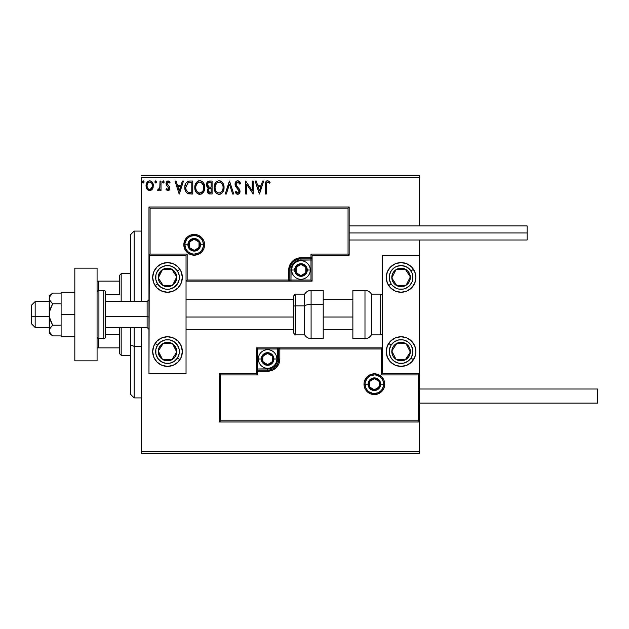 <?xml version="1.0" encoding="UTF-8"?>
<svg xmlns="http://www.w3.org/2000/svg" width="629" height="629" viewBox="0 0 629 629"><rect width="100%" height="100%" fill="white"/><g stroke="black" fill="none" stroke-linecap="round" stroke-linejoin="round"><path stroke-width="0.94" d="M141.556 177.331L419.598 177.331L419.598 225.897L419.598 177.331L141.556 177.331L141.556 301.527L141.556 177.331M419.598 239.987L419.598 255.185L382.526 255.185L382.526 373.815L419.598 373.815L419.598 239.987M419.598 422.012L419.598 451.669L141.556 451.669L141.556 327.473L141.556 453.525L419.598 453.525L141.556 453.525L141.556 451.669L419.598 451.669L419.598 453.525L419.598 255.185L382.526 255.185L382.526 373.815L419.598 373.815L418.489 374.931L381.418 374.931L381.418 348.977L279.834 348.977L279.834 358.986L278.906 363.672L276.257 367.635L272.286 370.292L267.6 371.22L257.591 371.22L257.591 374.931L220.52 374.931L220.52 420.895L418.489 420.895L418.489 374.931L418.489 420.895L220.52 420.895L220.52 374.931L219.411 373.815L219.411 422.012L419.598 422.012L418.489 420.895L419.598 422.012L419.598 373.815L418.489 374.931L381.418 374.931L381.842 374.507L381.418 374.931L381.418 348.977L381.842 348.552L381.418 348.977L278.726 348.977L278.726 358.986A11.125 11.125 0 0 1 267.6 370.111L257.591 370.111L256.483 371.22L256.483 373.815L219.411 373.815L219.411 422.012L220.52 420.895L219.411 422.012L419.598 422.012M152.399 189.117L153.366 185.752C153.39 183.063 152.171 181.435 149.702 180.869C147.241 181.435 146.022 183.063 146.046 185.752L147.013 189.125L149.702 190.689L152.399 189.117L153.319 184.91L152.477 182.536L151.314 181.325L149.702 180.869L148.098 181.325L146.541 183.283L146.101 186.64L146.785 188.747L148.161 190.257L150.111 190.666L152.155 189.447M160.018 181.042L161.016 181.042L160.018 181.042L159.79 187.804L159.239 189.054L158.005 189.353L157.525 190.359L158.878 190.54L160.018 189.125L160.018 190.524L161.016 190.524L161.016 181.042L161.016 190.524L161.016 181.042L160.018 181.042L159.868 187.481L157.525 190.359L158.288 190.689L160.018 189.125L160.018 190.524L161.016 190.524L160.018 190.524M167.935 190.689L169.382 189.856L169.814 187.819L169.28 186.357L167.243 184.47L167.086 183.031L167.959 182.072L169.594 183.031L170.168 182.158L167.872 180.885L166.52 181.789L166.017 183.369L166.457 185.28L168.824 188.024L168.092 189.494L166.591 188.527L166.009 189.337L167.345 190.556L167.935 190.689L169.838 188.197L169.516 186.742L167.007 183.566L168.226 182.033L169.594 183.031L170.168 182.158L168.116 180.869L166.009 183.613L166.339 185.075L168.839 188.244L167.872 189.526L166.591 188.527L166.009 189.337L168.155 190.673M189.777 181.042L187.293 181.577L185.626 183.487L184.863 186.223L185.091 189.864L185.822 191.703L187.536 193.441L192.788 194.015L192.788 181.042L189.777 181.042C186.318 181.514 184.659 183.621 184.808 187.363C184.659 190.021 185.634 192.081 187.741 193.543L192.788 194.015L192.788 181.042L192.788 194.015L190.823 194.015M209.496 181.042L212.091 181.042L208.506 181.199L206.855 182.772L206.548 185.752L208.482 188.04L207.546 189.266L207.303 191.42L208.451 193.583L212.091 194.015L212.091 181.042L212.091 194.015L212.091 181.042L209.496 181.042C207.468 181.349 206.446 182.583 206.43 184.722L208.482 188.04L207.263 190.799C207.279 192.844 208.278 193.913 210.251 194.015L209.937 194.007M226.314 194.015L225.229 194.015L229.388 181.042L225.229 194.015L226.314 194.015L229.475 184.171L232.628 194.015L233.713 194.015L229.554 181.042L233.713 194.015L229.554 181.042L225.229 194.015L226.314 194.015L229.475 184.171L232.628 194.015L233.713 194.015L232.628 194.015M252.182 181.042L252.182 190.689L245.695 181.042L245.695 194.015L246.694 194.015L246.694 184.336L253.18 194.015L253.18 181.042L252.182 181.042L253.18 181.042L252.182 181.042L252.182 190.689L245.695 181.042L245.695 194.015L246.694 194.015L246.694 184.336L253.18 194.015L253.18 181.042L252.968 194.015M266.319 185.382L266.838 182.473L268.048 182.088L269.637 183.204L270.148 182.206L267.883 180.712L266.649 180.963L265.745 181.97L265.32 194.015L266.319 194.015L266.319 185.382C266.02 183.794 266.476 182.677 267.702 182.033L269.637 183.204L270.148 182.206L267.695 180.704C265.713 181.38 264.919 182.897 265.32 185.248L265.32 194.015L266.319 194.015L266.413 183.471M262.568 181.042L263.661 181.042L259.502 194.015L263.661 181.042L262.568 181.042L261.239 185.193L257.591 185.193L256.262 181.042L255.177 181.042L259.337 194.015L263.661 181.042L262.568 181.042L261.239 185.193L257.591 185.193L256.262 181.042L255.177 181.042L259.337 194.015L255.177 181.042L256.262 181.042M237.786 180.704L235.741 181.891L235.049 184.218L235.686 186.522L239.004 190.917L238.721 192.482L238.021 192.985L236.874 192.663L235.993 191.35L235.215 192.152L236.174 193.614L237.715 194.345L239.484 193.331L240.003 190.807L239.429 189.18L236.37 185.508L236.189 183.346L237.856 182.033L239.146 182.827L239.893 184.203L240.703 183.542L239.279 181.27L237.786 180.704C235.977 181.105 235.065 182.268 235.049 184.218L239.036 191.373L237.731 193.017L235.993 191.35L235.215 192.152L237.715 194.345C239.279 194.007 240.05 193.001 240.034 191.318L239.523 189.345L236.37 185.508L236.04 184.234L237.856 182.033L239.893 184.203L240.703 183.542L237.786 180.704M224.066 187.466L222.855 183.031L221.266 181.356L219.057 180.704L216.856 181.372L215.275 183.07L214.088 187.528L215.283 192.018L216.903 193.701L219.136 194.345L221.031 193.834L222.58 192.427L223.79 189.785L224.066 187.473C224.113 183.778 222.446 181.522 219.057 180.704C215.676 181.553 214.025 183.825 214.088 187.528C214.017 191.279 215.708 193.543 219.136 194.345C222.493 193.465 224.136 191.169 224.066 187.466M204.771 187.466L204.111 184.061L202.852 182.111L200.91 180.869L198.607 180.877L196.68 182.143L195.061 185.217L195.061 189.864L195.989 192.018L197.608 193.701L200.989 194.164L203.607 191.939L204.771 187.466C204.818 183.778 203.151 181.522 199.763 180.704C196.382 181.553 194.723 183.825 194.786 187.528C194.723 191.279 196.405 193.543 199.841 194.345C203.198 193.465 204.842 191.169 204.771 187.466L204.755 188.055M182.386 181.042L183.479 181.042L179.32 194.015L183.479 181.042L182.386 181.042L181.058 185.193L177.409 185.193L176.081 181.042L174.996 181.042L179.155 194.015L183.479 181.042L182.386 181.042L181.058 185.193L177.409 185.193L176.081 181.042L174.996 181.042L179.155 194.015L174.996 181.042L176.081 181.042M164.177 181.954L163.257 180.877L162.526 182.143L163.163 183.008L163.972 182.669L164.177 181.954L163.351 183.031L164.177 181.954L163.351 180.869L162.518 181.954L163.351 183.031L162.518 181.954L163.351 180.869L164.177 181.954M156.527 181.954L155.693 180.869L154.868 181.954L155.693 183.031L154.868 181.954L155.693 180.869L156.479 181.577L155.882 180.9L155.19 181.089L154.876 182.143L155.339 182.937L156.055 182.937L156.527 181.954L155.332 182.929M143.31 183.023L142.39 181.954L143.223 180.869L144.049 181.954L143.223 183.031L142.39 181.954L143.223 180.869L144.049 181.954L143.223 183.031L144.002 181.577L143.404 180.9L142.712 181.089L142.398 182.143L142.862 182.937L143.577 182.937L144.041 182.143M419.598 175.475L141.556 175.475L419.598 175.475L419.598 177.331L419.598 175.475M266.319 194.015L265.32 194.015M265.965 181.6L267.514 180.712M270.148 182.206L269.637 183.204L269.039 182.685M268.874 182.567L267.459 182.064M268.363 182.221L267.702 182.033L268.363 182.221M266.334 184.376L266.366 183.88M259.415 190.886L258.024 186.53L260.815 186.53L259.415 190.886L258.024 186.53L260.815 186.53L259.415 190.886M246.694 194.015L245.695 194.015L245.915 181.042M238.831 180.963L239.279 181.27M240.703 183.542L239.893 184.203L239.57 183.495M238.242 182.095L236.504 182.756M236.323 183.039L236.04 184.234L236.944 186.373M237.565 187.104L239.523 189.345M240.003 191.853L239.901 192.38M237.282 194.298L236.866 194.141M235.215 192.152L236.142 191.633M236.3 191.9L236.661 192.427M237.125 192.851L237.731 193.017M238.721 192.474L238.941 192.042M238.973 191.939L239.036 191.373M238.878 190.477L237.204 188.401M236.787 187.969L236.41 187.536M235.419 185.98L235.215 185.413M235.207 185.374L235.097 184.879M235.482 182.331L235.733 181.907M235.749 181.875L236.119 181.435M237.172 180.782L236.292 181.27M236.622 181.026L237.455 180.727M223.995 188.645L223.916 189.195M223.79 189.785L223.641 190.288M223.484 190.744L223.232 191.334M223.216 191.365L222.218 192.867M221.038 193.826L220.299 194.164M218.554 194.306L217.98 194.188M215.999 192.938L215.299 192.034M215.283 192.01L214.733 190.972M214.631 190.721L214.363 189.872M214.151 186.373L214.206 185.948M214.835 183.872L214.583 184.47M219.348 180.72L220.205 180.869M221.392 181.443L222.155 182.127M223.405 184.053L223.641 184.674M223.924 185.799L224.05 186.884M222.713 189.824L222.933 188.967M219.639 192.961L219.096 193.017C216.368 192.332 215.032 190.501 215.087 187.536L215.134 188.472L215.087 187.536C215.016 184.541 216.352 182.709 219.096 182.033C221.793 182.709 223.114 184.525 223.067 187.473L223.02 186.538L223.067 187.473C223.13 190.453 221.801 192.293 219.096 193.017L219.332 193.009M215.731 190.579L216.203 191.358M215.299 189.36L215.134 188.472M215.771 190.65L215.307 189.392M216.431 191.656L216.958 192.175L216.431 191.656M217.728 182.347L218.169 182.174M215.307 185.649L216.989 182.819M216.29 183.534L215.676 184.58M215.134 186.593L215.299 185.665M222.501 184.619L222.768 185.343M220.85 182.575L222.116 183.92M219.56 182.064L220.016 182.174M223.059 187.945L223.012 188.417M209.63 193.976L208.757 193.756M208.451 193.583L207.995 193.15M207.428 192.026L207.303 191.42M208.018 187.804L206.634 186.035M206.996 182.496L207.413 181.93M207.633 185.783L207.428 184.722C207.523 183.133 208.364 182.347 209.952 182.371L211.092 182.371L211.092 187.19L209.001 187.041L210.589 187.19L209.001 187.041L207.444 184.439L207.484 185.288M208.702 192.183L208.451 189.738L209.221 188.771L210.581 188.527L209.803 188.582M208.309 190.257L208.262 190.776C208.317 189.266 209.087 188.511 210.581 188.527L211.092 188.527L211.092 192.686L210.055 192.686L208.262 190.776L208.663 192.144M209.119 188.834L208.356 190.021M208.647 186.899L207.837 186.168M207.484 184.155L208.443 182.654M208.113 182.913L207.798 183.322M207.649 183.621L207.507 184.045M208.309 190.249L208.451 189.738M210.581 188.527L211.092 188.527L211.092 192.686L210.055 192.686M204.7 188.614L204.622 189.203M204.488 189.793L204.346 190.288M204.189 190.736L203.607 191.939M203.285 192.427L202.908 192.883M201.414 193.999L200.989 194.164M199.259 194.306L198.685 194.188M196.704 192.938L195.446 190.996M195.336 190.721L195.061 189.864M194.786 187.528L194.809 186.947M194.856 186.373L194.911 185.948M195.54 183.872L196.68 182.143M198.182 181.034L199.157 180.751M200.36 180.743L200.903 180.869M202.09 181.443L202.868 182.135M204.118 184.077L204.346 184.674M204.629 185.799L204.7 186.294M195.973 183.07L195.289 184.47M202.255 183.181L201.162 182.347L203.474 185.343M203.419 189.824L203.772 187.473C203.835 190.453 202.507 192.293 199.794 193.017L199.33 192.977L199.794 193.017C197.074 192.332 195.737 190.501 195.784 187.536C195.721 184.541 197.058 182.709 199.794 182.033C202.491 182.709 203.82 184.525 203.772 187.473L203.631 188.967M202.53 191.515L200.03 193.009M196.437 190.579L196.901 191.358M195.784 187.536L195.839 186.593L195.784 187.536M195.996 189.36L195.839 188.472M196.476 190.65L196.004 189.392M197.136 191.656L197.655 192.175L197.136 191.656M198.426 182.347L198.866 182.174M196.012 185.649L197.695 182.819M196.995 183.534L196.382 184.58M203.772 187.473L203.717 186.538L203.772 187.473M203.198 184.619L202.821 183.92M200.266 182.064L200.714 182.174M200.973 192.773L202.318 191.774M189.266 193.936L188.535 193.811M185.429 190.894L185.28 190.501M185.24 190.398L185.099 189.879M185.083 189.84L184.879 188.653M184.816 187.812L184.84 188.26M184.808 187.363L184.863 186.223M185.052 185.083L185.201 184.541M188.645 181.121L189.203 181.058M186.656 190.886L188.268 192.317C186.498 191.2 185.673 189.549 185.807 187.363L188.047 182.701L187.466 183.047L191.798 182.371L191.798 192.686L188.268 192.317L186.318 190.233M190.414 192.671L189.683 192.623M185.909 186.003L186.019 185.469M179.234 190.886L177.842 186.53L180.633 186.53L179.234 190.886L177.842 186.53L180.633 186.53L179.234 190.886M167.629 190.65L167.062 190.406M166.009 189.337L166.591 188.527L166.85 188.873L166.591 188.527M168.784 188.669L168.596 187.387L167.597 186.412M168.839 188.244L168.698 187.584M166.339 185.075L166.009 183.613M166.292 182.198L166.52 181.797M169.319 181.254L169.751 181.608M170.168 182.158L169.594 183.031L169.343 182.677M167.487 182.347L167.031 183.291M167.07 183.078L167.345 184.612M167.243 184.47L167.007 183.566L167.731 184.997M169.516 186.742L169.83 188.417M169.736 189.07L169.508 189.643M168.509 190.587L169.146 190.162M163.666 182.96L162.518 181.954L163.351 180.869M158.288 190.689L157.525 190.359L158.005 189.353L158.728 189.471M158.005 189.353L158.445 189.526L158.005 189.353M159.593 188.441L159.923 187.072M159.978 186.263L160.002 185.752M160.018 184.879L160.018 184.226M151.88 189.754L150.433 190.603M146.604 188.393L146.298 187.591M146.282 187.536L146.101 186.656M146.062 186.2L146.062 185.327M146.101 184.902L146.156 184.509M146.258 184.085L146.392 183.66M146.565 183.212L146.934 182.536M147.438 181.883L147.862 181.482M148.869 180.979L149.285 180.9M150.142 180.9L150.543 180.979M151.628 181.553L152.069 181.985M152.477 182.536L152.792 183.094M153.154 184.077L152.823 183.173L153.162 184.085M153.146 187.505L152.839 188.338M149.71 182.033L149.081 182.135L149.71 182.033C151.526 182.504 152.415 183.739 152.367 185.744C152.415 187.757 151.526 189.022 149.71 189.526L149.71 189.526C147.894 189.014 147.005 187.757 147.044 185.744L147.194 184.494L147.044 185.744C146.997 183.739 147.886 182.504 149.71 182.033L151.573 183.063M151.746 183.33L152.336 185.115M152.336 186.388L151.565 188.448L150.331 189.423M149.387 189.494L148.051 188.7L147.084 186.381M148.829 182.229L147.666 183.33L149.081 182.127M151.149 182.599L150.732 182.308M150.221 189.455L152.304 186.616M222.847 185.626L223.02 186.546M222.359 190.666L222.131 191.074M220.858 192.435L220.457 192.678M218.169 192.867L216.958 192.175M210.188 187.19L209.787 187.167M209.591 187.151L209.19 187.096M209.952 182.371L211.092 182.371L211.092 187.19L210.589 187.19M195.839 186.593L196.004 185.665M203.552 185.626L203.717 186.546M203.261 190.233L202.837 191.074M198.874 192.867L197.655 192.175M190.721 182.371L191.798 182.371L191.798 192.686L191.137 192.686M186.05 189.439L185.917 188.826M188.213 182.638L188.7 182.512M147.044 185.744L147.084 185.115M147.194 184.494L147.666 183.33M150.331 182.127L150.897 182.402M152.226 187.01L151.738 188.181M149.081 189.423L148.515 189.132M167.511 262.6A14.829 14.829 0 0 1 182.339 277.428A14.829 14.829 0 0 1 167.511 292.257L161.834 291.125L157.022 287.917L153.806 283.105L152.674 277.428L153.806 271.752L157.022 266.94L161.834 263.724L167.511 262.6L173.179 263.724L177.991 266.94L181.207 271.752L182.339 277.428L181.207 283.105L177.991 287.917L173.179 291.125L167.511 292.257A14.829 14.829 0 0 1 152.674 277.428A14.829 14.829 0 0 1 170.396 262.883M167.511 336.743A14.829 14.829 0 0 1 182.339 351.572A14.829 14.829 0 0 1 167.511 366.4L161.834 365.276L157.022 362.06L153.806 357.248L152.674 351.572L153.806 345.895L157.022 341.083L161.834 337.875L167.511 336.743L173.179 337.875L177.991 341.083L181.207 345.895L182.339 351.572L181.207 357.248L177.991 362.06L173.179 365.276L167.511 366.4A14.829 14.829 0 0 1 152.674 351.572A14.829 14.829 0 0 1 167.511 336.743M186.042 373.815L186.042 255.185L148.971 255.185L148.971 373.815L186.042 373.815L148.971 373.815L149.293 254.855L150.079 254.069L187.159 254.069L187.159 280.023L288.735 280.023L288.735 270.014L289.662 265.328L292.32 261.365L296.29 258.708L300.969 257.78L310.978 257.78L310.978 254.069L348.049 254.069L348.049 208.105L150.079 208.105L150.079 254.069L150.079 208.105L348.049 208.105L348.049 254.069L349.166 255.185L349.166 206.988L148.971 206.988L148.971 255.185L186.042 255.185L186.042 373.815M401.066 366.4A14.829 14.829 0 0 1 386.237 351.572A14.829 14.829 0 0 1 401.066 336.743L406.743 337.875L411.547 341.083L414.763 345.895L415.895 351.572L414.763 357.248L411.547 362.06L406.743 365.276L401.066 366.4L395.389 365.276L390.578 362.06L387.362 357.248L386.237 351.572L387.362 345.895L390.578 341.083L395.389 337.875L401.066 336.743A14.829 14.829 0 0 1 415.895 351.572A14.829 14.829 0 0 1 401.066 366.4M401.066 292.257A14.829 14.829 0 0 1 386.237 277.428A14.829 14.829 0 0 1 401.066 262.6L406.743 263.724L411.547 266.94L414.763 271.752L415.895 277.428L414.763 283.105L411.547 287.917L406.743 291.125L401.066 292.257L395.389 291.125L390.578 287.917L387.362 283.105L386.237 277.428L387.362 271.752L390.578 266.94L395.389 263.724L401.066 262.6A14.829 14.829 0 0 1 415.895 277.428A14.829 14.829 0 0 1 401.066 292.257M35.161 316.702L31.45 316.072L31.45 323.77L31.45 305.238L31.45 316.072L35.161 316.702L35.161 327.473L35.161 316.702L49.243 316.702L35.161 316.702L35.161 301.527L35.161 316.702M148.971 317.016L147.115 316.702L147.115 327.473L147.115 316.702L105.593 316.702L147.115 316.702L147.115 301.527L147.115 316.702L148.971 317.016M352.869 317.016L323.212 317.016L352.869 317.016M293.554 317.016L186.042 317.016L293.554 317.016M365.103 384.193L368.067 384.193L365.103 384.193A9.27 9.27 0 0 1 374.373 374.931A9.27 9.27 0 0 1 383.643 384.193L384.751 384.193A10.378 10.378 0 0 0 374.373 373.815A10.378 10.378 0 0 0 363.994 384.193A10.378 10.378 0 0 0 374.373 394.58A10.378 10.378 0 0 0 384.751 384.193L383.643 384.193A9.27 9.27 0 0 1 374.373 393.463A9.27 9.27 0 0 1 365.103 384.193L363.994 384.193L364.191 382.173L364.781 380.223L367.029 376.857L370.402 374.609L374.373 373.815L378.344 374.609L381.709 376.857L383.965 380.223L384.751 384.193L383.965 388.172L381.709 391.537L378.344 393.785L374.373 394.58L370.402 393.785L367.029 391.537L364.781 388.172L364.191 386.222L363.994 384.193L365.103 384.193A9.27 9.27 0 0 1 374.373 374.931A9.27 9.27 0 0 1 383.643 384.193A9.27 9.27 0 0 1 374.373 393.463A9.27 9.27 0 0 1 365.103 384.193L365.811 387.747M256.483 371.055L256.483 371.22A1.109 1.109 0 0 1 257.591 370.111L257.591 368.995L267.6 368.995A10.009 10.009 0 0 0 277.609 358.986L277.609 348.977L257.591 348.977L257.591 368.995L269.558 368.806L274.684 366.062L277.42 360.944L277.609 348.977L278.726 348.977A1.109 1.109 0 0 1 279.834 347.868L279.834 348.977L279.834 347.868L382.526 347.868L279.669 347.868M279.182 347.868L256.483 347.868L256.483 370.567M256.483 373.815L219.411 373.815L220.52 374.931L257.591 374.931L256.483 373.815L257.591 374.931L257.591 371.22L256.483 371.22L256.483 373.815M257.591 371.22L257.591 368.995L256.483 368.995L256.483 371.22L267.6 371.22L267.6 370.111L257.591 370.111L257.591 371.22M267.6 368.995L267.6 370.111L267.6 368.995M277.609 358.986L278.726 358.986A11.125 11.125 0 0 1 267.6 370.111L267.6 371.22A12.234 12.234 0 0 0 279.834 358.986L277.609 358.986M256.483 347.868L256.483 368.995L257.591 368.995L257.591 348.977L256.483 347.868L257.591 348.977L277.609 348.977L277.609 347.868L256.483 347.868M278.726 348.977L278.726 358.986L279.834 358.986L279.834 348.977L277.609 348.977L277.609 347.868L279.834 347.868A1.109 1.109 0 0 0 278.726 348.977M366.668 389.343L367.816 390.751M369.223 391.906L372.565 393.29M374.373 393.463L377.919 392.755M379.523 391.906L380.922 390.751M382.078 389.343L383.462 386.002M383.643 384.193L380.679 384.193A6.306 6.306 0 0 1 374.373 390.499A6.306 6.306 0 0 1 368.067 384.193L368.547 381.787L369.915 379.743L371.959 378.375L374.373 377.895L376.787 378.375L378.831 379.743L380.191 381.787L380.679 384.193L380.191 386.607L378.831 388.651L376.787 390.019L374.373 390.499L371.959 390.019L369.915 388.651L368.547 386.607L368.067 384.193A6.306 6.306 0 0 1 374.373 377.895A6.306 6.306 0 0 1 380.679 384.193L383.643 384.193L382.935 380.647M382.078 379.051L380.922 377.644M379.523 376.488L376.181 375.104M374.373 374.931L370.827 375.631M369.223 376.488L367.816 377.644M366.668 379.051L365.284 382.385M203.466 244.807L200.502 244.807A6.306 6.306 0 0 1 194.196 251.105A6.306 6.306 0 0 1 187.898 244.807L188.378 242.393L189.746 240.349L191.79 238.981L194.196 238.501L196.61 238.981L198.654 240.349L200.022 242.393L200.502 244.807L200.022 247.213L198.654 249.257L196.61 250.625L194.196 251.105L191.79 250.625L189.746 249.257L188.378 247.213L187.898 244.807L184.934 244.807L187.898 244.807A6.306 6.306 0 0 1 194.196 238.501A6.306 6.306 0 0 1 200.502 244.807L203.466 244.807A9.27 9.27 0 0 1 194.196 254.069A9.27 9.27 0 0 1 184.934 244.807L183.817 244.807A10.378 10.378 0 0 0 194.196 255.185A10.378 10.378 0 0 0 204.582 244.807A10.378 10.378 0 0 0 194.196 234.42A10.378 10.378 0 0 0 183.817 244.807L184.934 244.807A9.27 9.27 0 0 1 194.196 235.537A9.27 9.27 0 0 1 203.466 244.807L204.582 244.807L204.378 246.827L203.788 248.777L201.539 252.143L198.174 254.391L194.196 255.185L190.225 254.391L186.86 252.143L184.612 248.777L183.817 244.807L184.612 240.828L186.86 237.463L190.225 235.215L194.196 234.42L198.174 235.215L201.539 237.463L203.788 240.828L204.378 242.778L204.582 244.807L203.466 244.807A9.27 9.27 0 0 1 194.196 254.069A9.27 9.27 0 0 1 184.934 244.807A9.27 9.27 0 0 1 194.196 235.537A9.27 9.27 0 0 1 203.466 244.807L202.758 241.253M312.094 255.185L349.166 255.185L349.166 206.988L348.049 208.105L349.166 206.988L148.971 206.988L150.079 208.105L148.971 206.988L148.971 255.185L150.079 254.069L187.159 254.069L186.727 254.493L187.159 254.069L187.159 280.023L186.727 280.448L187.159 280.023L289.843 280.023L289.843 270.014A11.125 11.125 0 0 1 300.969 258.889L310.978 258.889L312.094 257.78L312.094 255.185L349.166 255.185L348.049 254.069L310.978 254.069L312.094 255.185L310.978 254.069L310.978 257.78L312.094 257.78L312.094 255.185M312.094 257.945L312.094 257.78A1.109 1.109 0 0 1 310.978 258.889L310.978 260.005L300.969 260.005A10.009 10.009 0 0 0 290.96 270.014L290.96 280.023L310.978 280.023L310.978 260.005L299.019 260.194L293.892 262.938L291.148 268.056L290.96 280.023L289.843 280.023A1.109 1.109 0 0 1 288.735 281.132L288.735 280.023L288.735 281.132L186.042 281.132L288.908 281.132M289.387 281.132L312.094 281.132L312.094 258.433M310.978 257.78L310.978 260.005L312.094 260.005L312.094 257.78L300.969 257.78L300.969 258.889L310.978 258.889L310.978 257.78M300.969 260.005L300.969 258.889L300.969 260.005M290.96 270.014L289.843 270.014A11.125 11.125 0 0 1 300.969 258.889L300.969 257.78A12.234 12.234 0 0 0 288.735 270.014L290.96 270.014M312.094 281.132L312.094 260.005L310.978 260.005L310.978 280.023L312.094 281.132L310.978 280.023L290.96 280.023L290.96 281.132L312.094 281.132M289.843 280.023L289.843 270.014L288.735 270.014L288.735 280.023L290.96 280.023L290.96 281.132L288.735 281.132A1.109 1.109 0 0 0 289.843 280.023M201.909 239.657L200.753 238.249M199.346 237.094L196.004 235.71M194.196 235.537L190.65 236.245M189.054 237.094L187.646 238.249M186.491 239.657L185.107 242.998M184.934 244.807L185.634 248.353M186.491 249.949L187.646 251.356M189.054 252.512L192.388 253.896M194.196 254.069L197.75 253.369M199.346 252.512L200.753 251.356M201.909 249.949L203.293 246.615M305.78 268.622L305.78 267.231A5.559 5.559 0 0 1 306.527 270.014L305.78 270.014L305.78 268.622L305.78 270.014L306.527 270.014L306.339 268.575L304.9 266.083L300.969 264.455L297.037 266.083L295.41 270.014L297.037 273.945L300.969 275.573L304.9 273.945L306.527 270.014A5.559 5.559 0 0 1 296.149 272.789A5.559 5.559 0 0 1 300.969 264.455L296.149 267.231L296.149 272.789L300.969 275.573L305.78 272.789L305.78 270.014L305.78 272.789L300.969 275.573L296.149 272.789L296.149 267.231L300.969 264.455A5.559 5.559 0 0 1 305.78 267.231L300.969 264.455L305.78 267.231L305.78 268.622M294.663 270.014A6.306 6.306 0 0 1 300.969 263.708A6.306 6.306 0 0 1 307.274 270.014L310.239 270.014A9.27 9.27 0 0 0 300.969 260.744A9.27 9.27 0 0 0 291.699 270.014L294.663 270.014L295.143 267.6L296.511 265.556L298.555 264.188L300.969 263.708L303.382 264.188L305.427 265.556L306.795 267.6L307.274 270.014L306.795 272.428L305.427 274.472L303.382 275.832L300.969 276.312L298.555 275.832L296.511 274.472L295.143 272.428L294.663 270.014L291.699 270.014A9.27 9.27 0 0 1 300.969 260.744A9.27 9.27 0 0 1 310.239 270.014A9.27 9.27 0 0 1 300.969 279.284A9.27 9.27 0 0 1 291.699 270.014A9.27 9.27 0 0 0 300.969 279.284A9.27 9.27 0 0 0 310.239 270.014L307.274 270.014A6.306 6.306 0 0 1 300.969 276.312A6.306 6.306 0 0 1 294.663 270.014M272.42 357.594L272.42 356.211A5.559 5.559 0 0 1 273.167 358.986L272.42 358.986L272.42 357.594L272.42 358.986L273.167 358.986L272.978 357.547L271.531 355.055L267.6 353.427L263.669 355.055L262.041 358.986L263.669 362.917L267.6 364.545L271.531 362.917L273.167 358.986A5.559 5.559 0 0 1 262.788 361.769A5.559 5.559 0 0 1 267.6 353.427L262.788 356.211L262.788 361.769L267.6 364.545L272.42 361.769L272.42 358.986L272.42 361.769L267.6 364.545L262.788 361.769L262.788 356.211L267.6 353.427A5.559 5.559 0 0 1 272.42 356.211L267.6 353.427L272.42 356.211L272.42 357.594M261.302 358.986A6.306 6.306 0 0 1 267.6 352.688A6.306 6.306 0 0 1 273.906 358.986L276.87 358.986A9.27 9.27 0 0 0 267.6 349.716A9.27 9.27 0 0 0 258.338 358.986L261.302 358.986L261.782 356.572L263.15 354.528L265.194 353.168L267.6 352.688L270.014 353.168L272.058 354.528L273.426 356.572L273.906 358.986L273.426 361.4L272.058 363.444L270.014 364.812L267.6 365.292L265.194 364.812L263.15 363.444L261.782 361.4L261.302 358.986L258.338 358.986A9.27 9.27 0 0 1 267.6 349.716A9.27 9.27 0 0 1 276.87 358.986A9.27 9.27 0 0 1 267.6 368.256A9.27 9.27 0 0 1 258.338 358.986A9.27 9.27 0 0 0 267.6 368.256A9.27 9.27 0 0 0 276.87 358.986L273.906 358.986A6.306 6.306 0 0 1 267.6 365.292A6.306 6.306 0 0 1 261.302 358.986M379.185 382.809L379.185 381.418A5.559 5.559 0 0 1 379.932 384.193L379.185 384.193L379.185 382.809L379.185 384.193L379.932 384.193L379.743 382.754L378.304 380.262L374.373 378.634L370.442 380.262L368.814 384.193L370.442 388.132L374.373 389.76L378.304 388.132L379.932 384.193A5.559 5.559 0 0 1 369.553 386.977A5.559 5.559 0 0 1 374.373 378.634L369.553 381.418L369.553 386.977L374.373 389.76L379.185 386.977L379.185 384.193L379.185 386.977L374.373 389.76L369.553 386.977L369.553 381.418L374.373 378.634A5.559 5.559 0 0 1 379.185 381.418L374.373 378.634L379.185 381.418L379.185 382.809M199.016 243.415L199.016 242.023A5.559 5.559 0 0 1 199.763 244.807L199.016 244.807L199.016 243.415L199.016 244.807L199.763 244.807L199.574 243.368L198.135 240.868L194.196 239.24L190.265 240.868L188.637 244.807L190.265 248.738L194.196 250.366L198.135 248.738L199.763 244.807A5.559 5.559 0 0 1 189.384 247.582A5.559 5.559 0 0 1 194.196 239.24L189.384 242.023L189.384 247.582L194.196 250.366L199.016 247.582L199.016 244.807L199.016 247.582L194.196 250.366L189.384 247.582L189.384 242.023L194.196 239.24A5.559 5.559 0 0 1 199.016 242.023L194.196 239.24L199.016 242.023L199.016 243.415M159.522 349.126L158.256 351.061A9.27 9.27 0 0 1 159.75 346.5L160.788 347.184L159.522 349.126L160.788 347.184L159.75 346.5L158.697 348.686L158.437 353.474L160.599 357.752L162.439 359.332L164.617 360.378L169.405 360.645L171.693 359.843L175.263 356.643L176.765 352.083L176.576 349.669L174.414 345.392L172.574 343.811L170.396 342.766L165.608 342.498L163.32 343.3L159.75 346.5A9.27 9.27 0 0 1 176.765 352.083A9.27 9.27 0 0 1 162.439 359.332L171.693 359.843L176.765 352.083L172.574 343.811L163.32 343.3L160.788 347.184L163.32 343.3L172.574 343.811L176.765 352.083L171.693 359.843L162.439 359.332A9.27 9.27 0 0 1 158.256 351.061L162.439 359.332L158.256 351.061L159.522 349.126M177.441 358.058A11.865 11.865 0 0 1 161.016 361.502A11.865 11.865 0 0 1 157.572 345.085L155.096 343.465L157.572 345.085L160.812 341.775L165.073 339.959L169.704 339.912L173.997 341.641L177.299 344.881L179.116 349.134L179.163 353.765L177.441 358.058L174.202 361.368L169.94 363.185L165.309 363.232L161.016 361.502L157.714 358.263L155.898 354.009L155.85 349.378L157.572 345.085A11.865 11.865 0 0 1 173.997 341.641A11.865 11.865 0 0 1 177.441 358.058L179.918 359.686L177.441 358.058M393.078 349.126L391.812 351.061A9.27 9.27 0 0 1 393.306 346.5L394.344 347.184L393.078 349.126L394.344 347.184L393.306 346.5L392.26 348.686L391.993 353.474L392.795 355.755L395.995 359.332L398.173 360.378L402.969 360.645L405.249 359.843L408.826 356.643L410.32 352.083L410.139 349.669L409.337 347.389L406.137 343.811L401.577 342.318L399.163 342.498L394.878 344.668L393.306 346.5A9.27 9.27 0 0 1 410.32 352.083A9.27 9.27 0 0 1 395.995 359.332L405.249 359.843L407.144 356.95L410.32 352.083L406.137 343.811L396.883 343.3L395.617 345.235L394.344 347.184L396.883 343.3L406.137 343.811L410.32 352.083L405.249 359.843L395.995 359.332A9.27 9.27 0 0 1 391.812 351.061L395.995 359.332L391.812 351.061L393.078 349.126M410.996 358.058A11.865 11.865 0 0 1 394.58 361.502A11.865 11.865 0 0 1 391.136 345.085L388.651 343.465L391.136 345.085L394.375 341.775L398.629 339.959L403.26 339.912L407.553 341.641L410.863 344.881L412.679 349.134L412.726 353.765L410.996 358.058L407.757 361.368L403.496 363.185L398.872 363.232L394.58 361.502L391.269 358.263L389.453 354.009L389.406 349.378L391.136 345.085A11.865 11.865 0 0 1 407.553 341.641A11.865 11.865 0 0 1 410.996 358.058L413.481 359.686L410.996 358.058M401.066 336.743A14.829 14.829 0 0 1 403.952 337.026M403.96 337.026A14.829 14.829 0 0 1 413.395 343.332M413.395 343.34A14.829 14.829 0 0 1 415.604 348.67M415.612 348.686A14.829 14.829 0 0 1 415.612 354.457M415.604 354.473A14.829 14.829 0 0 1 413.481 359.686M406.515 271.099L405.249 269.157A9.27 9.27 0 0 1 408.826 272.357L407.781 273.041L406.515 271.099L407.781 273.041L408.826 272.357L407.246 270.525L402.969 268.355L398.173 268.622L395.995 269.668L392.795 273.245L391.993 275.526L391.812 277.939L393.306 282.5L394.878 284.332L399.163 286.502L401.577 286.682L406.137 285.189L409.337 281.611L410.139 279.331L410.32 276.917L408.826 272.357A9.27 9.27 0 0 1 396.883 285.7A9.27 9.27 0 0 1 395.995 269.668L391.812 277.939L393.699 280.833L396.883 285.7L406.137 285.189L410.32 276.917L407.781 273.041L410.32 276.917L406.137 285.189L396.883 285.7L393.07 279.866L391.812 277.939L395.995 269.668A9.27 9.27 0 0 1 405.249 269.157L395.995 269.668L405.249 269.157L406.515 271.099M388.73 285.66A14.829 14.829 0 0 1 388.651 285.535L391.136 283.915A11.865 11.865 0 0 1 394.58 267.498A11.865 11.865 0 0 1 410.996 270.942L413.481 269.314A14.829 14.829 0 0 1 415.604 274.527M403.96 262.883A14.829 14.829 0 0 1 413.481 269.314L410.996 270.942A11.865 11.865 0 0 1 407.553 287.359A11.865 11.865 0 0 1 391.136 283.915L389.406 279.622L389.453 274.991L391.269 270.737L394.58 267.498L396.64 266.421L401.184 265.564L405.721 266.515L409.542 269.126L412.074 273.002L412.726 275.235L412.679 279.866L411.979 282.083L409.369 285.904L405.493 288.436L403.26 289.088L398.629 289.041L396.412 288.341L392.59 285.731L391.136 283.915L388.651 285.535A14.829 14.829 0 0 1 386.521 280.33M386.521 280.314A14.829 14.829 0 0 1 386.521 274.543M386.521 274.527A14.829 14.829 0 0 1 403.952 262.883M415.612 274.543A14.829 14.829 0 0 1 415.612 280.314M415.604 280.33A14.829 14.829 0 0 1 413.395 285.66M413.395 285.668A14.829 14.829 0 0 1 403.96 291.974M403.952 291.974A14.829 14.829 0 0 1 388.738 285.668M172.959 271.099L171.693 269.157A9.27 9.27 0 0 1 175.263 272.357L174.225 273.041L172.959 271.099L174.225 273.041L175.263 272.357L173.69 270.525L169.405 268.355L164.617 268.622L162.439 269.668L160.599 271.248L158.437 275.526L158.697 280.314L159.75 282.5L163.32 285.7L165.608 286.502L170.396 286.234L172.574 285.189L174.414 283.608L176.576 279.331L176.765 276.917L175.263 272.357A9.27 9.27 0 0 1 163.32 285.7A9.27 9.27 0 0 1 162.439 269.668L158.256 277.939L161.409 282.775L163.32 285.7L172.574 285.189L176.765 276.917L174.225 273.041L176.765 276.917L172.574 285.189L163.32 285.7L158.256 277.939L162.439 269.668A9.27 9.27 0 0 1 171.693 269.157L162.439 269.668L171.693 269.157L172.959 271.099M155.174 285.66A14.829 14.829 0 0 1 155.096 285.535L157.572 283.915A11.865 11.865 0 0 1 161.016 267.498A11.865 11.865 0 0 1 177.441 270.942L179.918 269.314A14.829 14.829 0 0 1 182.048 274.527M170.404 262.883A14.829 14.829 0 0 1 179.831 269.188M179.839 269.188A14.829 14.829 0 0 1 179.918 269.314L177.441 270.942L179.163 275.235L179.367 277.546L179.116 279.866L177.299 284.119L173.997 287.359L169.704 289.088L167.385 289.293L165.073 289.041L160.812 287.225L157.572 283.915L155.85 279.622L155.898 274.991L156.597 272.774L159.208 268.953L161.016 267.498L165.309 265.768L169.94 265.815L174.202 267.632L177.441 270.942A11.865 11.865 0 0 1 173.997 287.359A11.865 11.865 0 0 1 157.572 283.915L155.096 285.535M182.048 274.543A14.829 14.829 0 0 1 182.048 280.314M182.048 280.33A14.829 14.829 0 0 1 179.839 285.66M179.831 285.668A14.829 14.829 0 0 1 170.404 291.974M170.396 291.974A14.829 14.829 0 0 1 155.182 285.668M364.985 290.401L364.985 338.599A7.414 7.414 0 0 0 371.409 334.887L371.409 294.113A7.414 7.414 0 0 0 364.985 290.401L352.869 290.401L352.869 338.599L364.985 338.599L364.985 290.401A7.414 7.414 0 0 1 371.409 294.113L371.409 334.887L380.679 334.887A1.856 1.856 0 0 0 382.526 333.04A1.856 1.856 0 0 1 380.679 334.887L380.679 294.113L380.679 334.887L371.409 334.887A7.414 7.414 0 0 1 364.985 338.599L352.869 338.599L352.869 290.401L364.985 290.401M382.526 295.96A1.856 1.856 0 0 0 380.679 294.113L371.409 294.113L380.679 294.113A1.856 1.856 0 0 1 382.526 295.96M311.096 338.504L311.096 304.318A7.414 3.129 180 0 0 304.672 305.883L304.672 334.809M295.41 334.809L295.41 305.883A1.856 0.786 180 0 0 293.554 306.669L293.554 332.961M311.096 338.599L323.212 338.599L323.212 304.318L311.096 304.318L311.096 338.599C308.296 338.504 306.158 337.27 304.672 334.887L304.672 305.883L295.41 305.883L295.41 334.887L293.554 333.04M323.212 338.575L323.212 290.401L311.096 290.401L311.096 304.318L323.212 304.318L323.212 290.425M304.672 294.191L304.672 305.883L304.672 294.113L295.41 294.113L295.41 305.883L304.672 305.883A7.414 3.129 0 0 1 311.096 304.318L311.096 290.496M293.554 333.016L293.554 296.18M293.554 305.733L293.554 308.234M293.554 296.039L293.554 306.669A1.856 0.786 0 0 1 295.41 305.883L295.41 294.191M419.598 403.103L597.55 403.103L597.55 389.013L419.598 389.013L597.55 389.013L597.55 403.103L419.598 403.103M527.11 232.942L349.166 232.942L527.11 232.942L527.11 225.897L527.11 239.987L527.11 232.942M61.107 336.743L74.827 336.743L61.107 336.743L61.107 314.5L74.827 314.5L61.107 314.5L61.107 292.257L74.827 292.257L61.107 292.257L61.107 336.743M74.827 360.842L74.827 268.158L97.07 268.158L74.827 268.158L74.827 360.842L97.07 360.842L97.07 268.158L97.07 360.842L74.827 360.842M98.926 338.599L98.926 290.401A1.856 1.856 0 0 0 97.07 292.257A1.856 1.856 0 0 1 98.926 290.401L98.926 338.599L103.738 338.599A1.856 1.856 0 0 0 105.593 336.743L105.593 292.257A1.856 1.856 0 0 0 103.738 290.401L103.738 338.599L103.738 290.401L98.926 290.401L103.738 290.401A1.856 1.856 0 0 1 105.593 292.257L105.593 336.743A1.856 1.856 0 0 1 103.738 338.599L98.926 338.599A1.856 1.856 0 0 1 97.07 336.743A1.856 1.856 0 0 0 98.926 338.599M51.405 334.754L52.663 335.902L61.107 335.902L52.663 335.902L50.226 333.346L49.243 330.555L49.243 333.04L52.663 335.902L49.502 331.978L49.243 330.555L49.502 331.97L49.243 330.555L50.226 327.764L49.502 329.132L52.663 325.201L61.107 325.201L52.663 325.201L50.226 320.075L49.243 314.5L50.226 308.918L52.663 303.799L61.107 303.799L52.663 303.799L49.502 299.868L49.502 297.037L52.663 293.098L61.107 293.098L52.663 293.098L50.226 295.654L52.663 293.098L49.243 295.96L49.502 299.868L49.243 295.96M49.243 298.366L49.502 317.338L52.663 325.201L50.226 327.756L49.243 330.555L49.243 298.445L49.911 300.741M52.663 335.902L49.243 333.04L49.502 311.669L52.663 303.799L50.226 301.244M49.502 297.022L50.226 295.661M49.243 298.445L49.502 297.037M134.142 346.351L134.142 327.473L134.142 346.351L141.556 346.351L134.142 346.351L134.142 397.913L134.142 346.351L130.431 344.936L134.142 346.351M134.142 301.527L134.142 231.087L134.142 301.527M130.431 234.79L130.431 301.527L130.431 234.79L134.142 231.087L141.556 231.087M130.431 327.473L130.431 344.936L130.431 327.473M130.431 394.21L130.431 344.936L130.431 394.21L134.142 397.913L141.556 397.913M119.313 334.549L119.313 353.427L121.169 355.283L121.169 327.473L121.169 355.283L130.431 355.283L121.169 355.283L119.313 353.427L119.313 327.473L119.313 334.549L105.593 334.549L119.313 334.549M119.313 294.451L119.313 281.132L119.313 294.451L105.593 294.451L119.313 294.451M119.313 275.573L119.313 281.132L119.313 275.573L121.169 273.717L119.313 275.573M121.169 301.527L121.169 273.717L121.169 301.527M130.431 273.717L121.169 273.717L130.431 273.717M97.07 347.868L119.313 347.868L98.179 347.868L98.179 338.441L98.179 347.868L97.07 347.868M119.313 281.132L97.07 281.132L98.179 281.132L98.179 290.559L98.179 281.132L119.313 281.132M49.243 327.473L35.161 327.473L31.45 323.77M148.971 329.329L147.115 327.473L105.593 327.473M186.042 329.329L293.554 329.329M323.212 329.329L352.869 329.329M186.042 299.671L293.554 299.671M323.212 299.671L352.869 299.671M148.971 299.671L147.115 301.527L105.593 301.527M49.243 301.527L35.161 301.527L31.45 305.23M304.672 334.887L295.41 334.887M295.41 294.113L293.554 295.96M311.096 290.401C308.296 290.496 306.158 291.73 304.672 294.113M349.166 239.987L527.11 239.987M349.166 225.897L527.11 225.897"/></g></svg>
